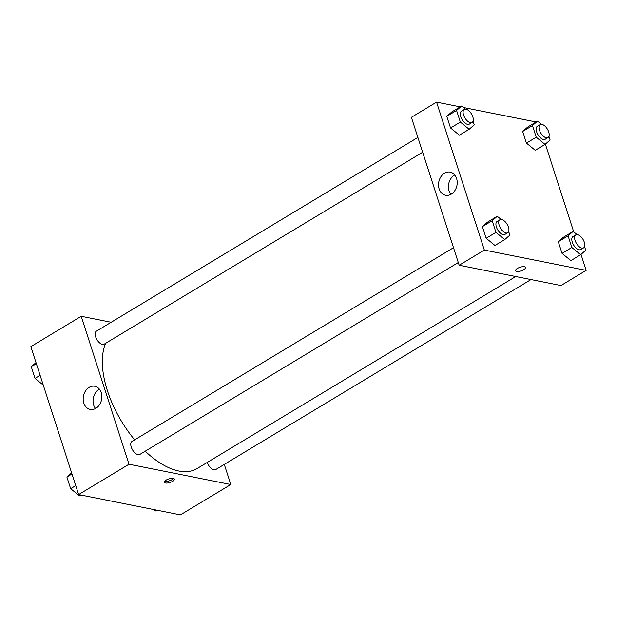 <?xml version="1.0" encoding="UTF-8"?>
<svg xmlns="http://www.w3.org/2000/svg" width="617" height="617" viewBox="0 0 617 617"><rect width="100%" height="100%" fill="white"/><g stroke="black" fill="none" stroke-linecap="round" stroke-linejoin="round"><path stroke-width="0.93" d="M224.295 464.4L230.797 484.515L180.434 514.871L78.637 494.579L30.85 346.638L81.213 316.29L111.183 322.259M83.804 403.094A11.8 9.232 101.3 0 1 85.524 390.939A11.8 9.232 101.3 0 1 94.825 386.273A11.8 9.232 101.3 0 1 101.574 399.646A11.8 9.232 101.3 0 1 90.213 409.418A11.8 9.232 101.3 0 1 83.804 403.094M230.797 484.515L128.999 464.231L78.637 494.579M128.999 464.231L81.213 316.29M99.391 389.134A11.8 9.232 -78.7 0 0 93.684 405.068A11.8 9.232 -78.7 0 0 95.527 408.523M172.59 481.329A5.214 1.882 -17.9 0 1 167.546 483.034A5.214 1.882 -17.9 0 1 164.446 482.293A5.214 1.882 -17.9 0 1 168.827 478.9A5.214 1.882 -17.9 0 1 174.364 479.093A5.214 1.882 -17.9 0 1 172.59 481.329M164.762 481.26A5.214 1.882 162.1 0 0 172.043 479.633A5.214 1.882 162.1 0 0 173.5 478.437M453.503 247.71L131.961 441.487A7.581 3.841 58.9 0 0 132.586 449.963A7.581 3.841 58.9 0 0 139.789 454.474L458.292 262.526M207.219 462.449A7.581 3.841 58.9 0 0 213.929 469.83A7.581 3.841 58.9 0 0 215.672 469.599L530.998 279.563M417.886 137.429L96.337 331.206A7.581 3.841 58.9 0 0 96.198 338.239A7.581 3.841 58.9 0 0 102.422 344.425A7.581 3.841 58.9 0 0 104.165 344.186L422.668 152.237M145.226 451.197A79.585 40.329 58.9 0 0 178.814 471.01A79.585 40.329 58.9 0 0 197.085 468.565L515.743 276.524M105.677 343.276A79.585 40.329 58.9 0 0 134.668 439.859M580.998 254.405L586.15 270.362L560.969 285.54L459.171 265.248L411.385 117.307L436.566 102.129L460.22 106.849M573.717 231.869L545.374 144.123M487.461 222.182L482.401 226.616L486.165 238.262L494.988 245.473L486.165 238.262L482.401 226.616L487.461 222.182L497.256 216.274L501.143 219.451M451.845 111.893L446.785 116.335L450.549 127.981L459.364 135.192L450.549 127.981L446.785 116.335L451.845 111.893L461.639 105.993L465.526 109.17M527.728 127.017L522.668 131.46L526.432 143.105L535.255 150.317L526.432 143.105L522.668 131.46L527.728 127.017L537.523 121.117L541.41 124.295M586.15 270.362L484.353 250.07L436.566 102.129M463.475 107.497L536.111 121.973M570.872 260.598L562.056 253.386L570.872 260.598L580.666 254.698L571.843 247.486L568.087 235.841L573.147 231.398L577.034 234.576M558.292 241.741L562.056 253.386L558.292 241.741L563.352 237.306L558.292 241.741L568.087 235.841M451.251 194.162A11.8 9.232 101.3 0 1 445.559 195.265A11.8 9.232 101.3 0 1 438.81 181.884A11.8 9.232 101.3 0 1 450.179 172.12A11.8 9.232 101.3 0 1 457.197 181.884A11.8 9.232 101.3 0 1 451.251 194.162M484.353 250.07L459.171 265.248M524.404 266.752A5.214 1.882 -17.9 0 1 525.522 267.469A5.214 1.882 -17.9 0 1 521.141 270.863A5.214 1.882 -17.9 0 1 515.604 270.67A5.214 1.882 -17.9 0 1 518.596 267.809A5.214 1.882 -17.9 0 1 524.404 266.752M454.744 174.981A11.8 9.232 -78.7 0 0 450.88 194.37M515.604 270.67A5.214 1.882 162.1 0 0 521.141 270.863A5.214 1.882 162.1 0 0 525.514 267.469M508.678 231.522L509.843 235.131L504.783 239.573L495.96 232.362L492.196 220.716L497.256 216.274M499.909 219.745L497.109 221.434A7.581 3.841 58.9 0 0 496.97 228.467A7.581 3.841 58.9 0 0 503.194 234.645A7.581 3.841 58.9 0 0 504.93 234.414L507.729 232.732A7.581 3.841 58.9 0 0 507.105 224.256A7.581 3.841 58.9 0 0 499.909 219.745A7.581 3.841 58.9 0 0 499.762 226.778A7.581 3.841 58.9 0 0 505.986 232.964A7.581 3.841 58.9 0 0 507.729 232.732M504.783 239.573L494.988 245.473M495.96 232.362L486.165 238.262M492.196 220.716L482.401 226.616M473.054 121.233L474.218 124.85L469.159 129.285L460.336 122.081L456.58 110.435L461.639 105.993M464.285 109.464L461.485 111.145A7.581 3.841 58.9 0 0 461.346 118.186A7.581 3.841 58.9 0 0 467.57 124.364A7.581 3.841 58.9 0 0 469.313 124.133L472.113 122.444A7.581 3.841 58.9 0 0 471.488 113.968A7.581 3.841 58.9 0 0 464.285 109.464A7.581 3.841 58.9 0 0 464.146 116.497A7.581 3.841 58.9 0 0 470.37 122.675A7.581 3.841 58.9 0 0 472.113 122.444M469.159 129.285L459.364 135.192M460.336 122.081L450.549 127.981M456.58 110.435L446.785 116.335M584.561 246.646L585.726 250.255L580.666 254.698M575.792 234.869L572.992 236.558A7.581 3.841 58.9 0 0 572.854 243.592A7.581 3.841 58.9 0 0 579.078 249.769A7.581 3.841 58.9 0 0 580.821 249.538L583.613 247.857A7.581 3.841 58.9 0 0 582.996 239.381A7.581 3.841 58.9 0 0 575.792 234.869A7.581 3.841 58.9 0 0 575.653 241.903A7.581 3.841 58.9 0 0 581.877 248.088A7.581 3.841 58.9 0 0 583.613 247.857M573.147 231.398L563.352 237.306M571.843 247.486L562.056 253.386M548.937 136.357L550.109 139.974L545.05 144.409L536.227 137.205L532.463 125.56L537.523 121.117M540.168 124.588L537.376 126.269A7.581 3.841 58.9 0 0 537.23 133.311A7.581 3.841 58.9 0 0 543.454 139.488A7.581 3.841 58.9 0 0 545.197 139.257L547.996 137.568A7.581 3.841 58.9 0 0 547.372 129.092A7.581 3.841 58.9 0 0 540.168 124.588A7.581 3.841 58.9 0 0 540.029 131.622A7.581 3.841 58.9 0 0 546.253 137.799A7.581 3.841 58.9 0 0 547.996 137.568M545.05 144.409L535.255 150.317M536.227 137.205L526.432 143.105M532.463 125.56L522.668 131.46M80.889 495.027L79.477 495.883L70.654 488.679L66.891 477.026L71.626 472.877M75.737 485.61L70.654 488.679M71.973 473.964L66.891 477.026M43.283 385.131L35.038 378.391L31.274 366.745L36.002 362.595M40.12 375.329L35.038 378.391M36.357 363.683L31.274 366.745M156.78 510.151L155.361 511.007L153.525 509.503"/></g></svg>
